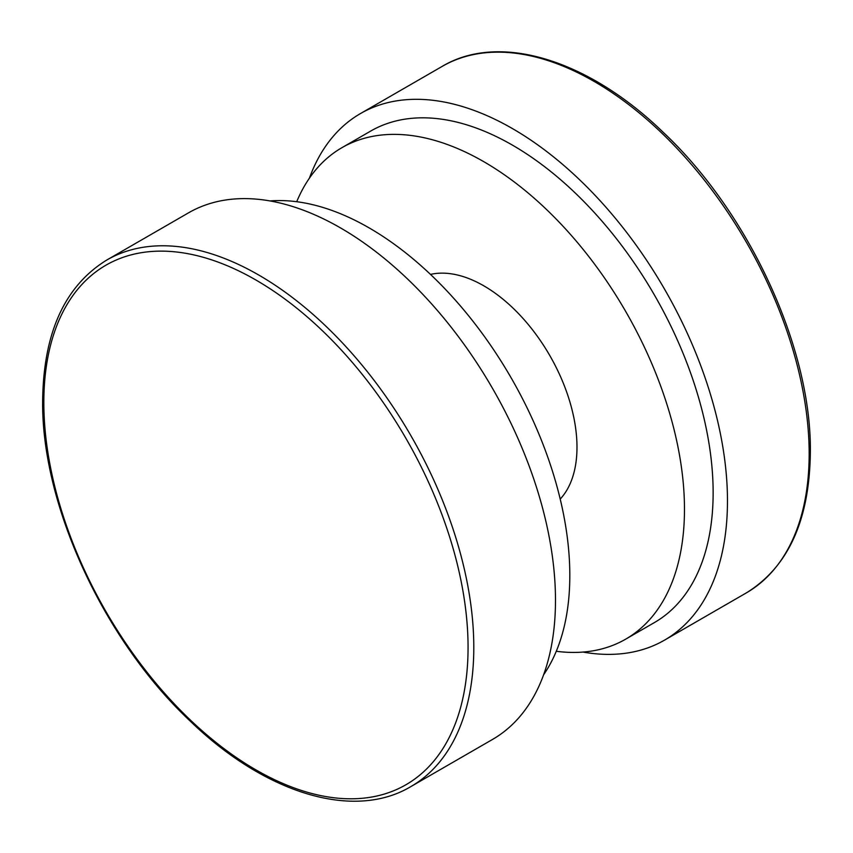 <?xml version="1.0" encoding="UTF-8"?>
<svg xmlns="http://www.w3.org/2000/svg" width="853" height="853" viewBox="0 0 853 853"><rect width="100%" height="100%" fill="white"/><g stroke="black" fill="none" stroke-linecap="round" stroke-linejoin="round"><path stroke-width="1.28" d="M269.996 200.935A283.761 163.829 60 0 1 369.168 227.911A283.761 163.829 60 0 1 543.596 674.819M106.806 260.016L188.492 212.855A304.031 175.526 60 0 1 422.779 294.306A304.031 175.526 60 0 1 555.484 600.267A304.031 175.526 60 0 1 492.522 739.444L410.826 786.605A304.031 175.526 60 0 0 473.799 647.427A304.031 175.526 60 0 0 341.083 341.467A304.031 175.526 60 0 0 106.806 260.016C64.807 285.883 43.418 332.83 42.65 400.846C41.36 504.507 103.639 639.782 189.707 720.614C264.91 793.61 353.803 820.746 410.826 786.605M556.284 651.287A283.761 163.829 -120 0 0 625.707 639.142L654.368 622.594A283.761 163.829 -120 0 0 710.091 531.163A283.761 163.829 -120 0 0 605.14 224.829A283.761 163.829 -120 0 0 370.618 131.106L341.946 147.665A283.761 163.829 -120 0 0 296.716 201.713M625.707 639.142A283.761 163.829 -120 0 0 681.43 547.722A283.761 163.829 -120 0 0 576.479 241.378A283.761 163.829 -120 0 0 341.946 147.665M560.218 499.08A131.746 76.066 -120 0 0 575.572 465.045A131.746 76.066 -120 0 0 533.935 331.657A131.746 76.066 -120 0 0 430.509 274.41M583.004 652.065A304.031 175.526 -120 0 0 664.508 640.145A304.031 175.526 -120 0 0 727.47 500.967A304.031 175.526 -120 0 0 594.765 195.006A304.031 175.526 -120 0 0 360.478 113.556A304.031 175.526 -120 0 0 309.404 178.181M468.062 647.427A299.968 173.191 -120 0 0 255.953 280.04A299.968 173.191 -120 0 0 43.834 402.499A299.968 173.191 -120 0 0 255.953 769.896A299.968 173.191 -120 0 0 468.062 647.427M442.174 66.395C499.197 32.254 588.09 59.39 663.293 132.386C749.36 213.218 811.64 348.493 810.35 452.154C809.582 520.17 788.193 567.117 746.194 592.984A304.031 175.526 -120 0 0 809.166 453.807A304.031 175.526 -120 0 0 676.45 147.846A304.031 175.526 -120 0 0 442.174 66.395L360.478 113.556M746.194 592.984L664.508 640.145"/></g></svg>
